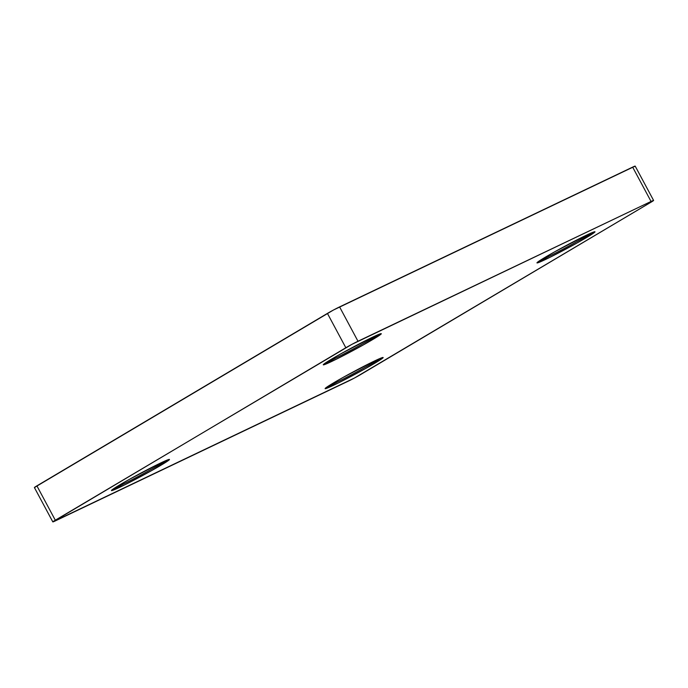 <?xml version="1.0" encoding="UTF-8"?>
<svg xmlns="http://www.w3.org/2000/svg" width="688" height="688" viewBox="0 0 688 688"><rect width="100%" height="100%" fill="white"/><g stroke="black" fill="none" stroke-linecap="round" stroke-linejoin="round"><path stroke-width="1.03" d="M114.26 488.282A31.691 1.436 151.8 0 0 120.194 485.616L120.013 487.138A32.912 1.488 -28.2 0 1 111.43 490.484A32.912 1.488 -28.2 0 1 129.559 479.261A32.912 1.488 -28.2 0 1 160.872 462.886L168.87 459.464L169.454 459.481L168.921 460.1L151.661 470.566L124.425 484.988L111.422 490.535L116.246 487.018L129.224 479.45L160.872 462.886A32.912 1.488 -28.2 0 1 169.386 459.412A32.912 1.488 -28.2 0 1 152.53 470.085A32.912 1.488 -28.2 0 1 120.013 487.138L120.194 485.616A31.691 1.436 -28.2 0 1 114.26 488.282M326.103 362.533A31.691 1.436 151.8 0 0 332.037 359.858L331.857 361.381A32.912 1.488 -28.2 0 1 323.274 364.735A32.912 1.488 -28.2 0 1 341.403 353.503A32.912 1.488 -28.2 0 1 372.715 337.129L380.713 333.714L381.298 333.732L380.765 334.351L363.505 344.817L336.269 359.231L323.265 364.778L328.09 361.26L341.067 353.701L372.715 337.129A32.912 1.488 -28.2 0 1 381.229 333.663A32.912 1.488 -28.2 0 1 364.373 344.335A32.912 1.488 -28.2 0 1 331.857 361.381L332.037 359.858A31.691 1.436 -28.2 0 1 326.103 362.533M539.788 260.606A31.691 1.436 151.8 0 0 545.73 257.94L545.55 259.462A32.912 1.488 -28.2 0 1 536.967 262.816A32.912 1.488 -28.2 0 1 555.096 251.584A32.912 1.488 -28.2 0 1 586.4 235.21L592.729 232.372L594.991 231.813L594.458 232.424L577.198 242.898L549.961 257.312L536.958 262.859L541.783 259.342L554.752 251.774L586.4 235.21A32.912 1.488 -28.2 0 1 594.922 231.736A32.912 1.488 -28.2 0 1 578.066 242.408A32.912 1.488 -28.2 0 1 545.55 259.462L545.73 257.94A31.691 1.436 -28.2 0 1 539.788 260.606M327.944 386.355A31.691 1.436 151.8 0 0 333.886 383.689L333.706 385.211A32.912 1.488 -28.2 0 1 325.123 388.565A32.912 1.488 -28.2 0 1 343.252 377.334A32.912 1.488 -28.2 0 1 374.556 360.959L380.885 358.121L383.147 357.562L382.614 358.173L365.354 368.648L338.118 383.061L325.114 388.608L329.939 385.091L342.908 377.523L374.556 360.959A32.912 1.488 -28.2 0 1 383.078 357.485A32.912 1.488 -28.2 0 1 366.222 368.157A32.912 1.488 -28.2 0 1 333.706 385.211L333.886 383.689A31.691 1.436 -28.2 0 1 327.944 386.355M119.789 484.859L120.194 485.616L119.789 484.859M333.482 382.941L333.886 383.689L333.482 382.941M545.326 257.192L545.73 257.94L545.326 257.192M331.633 359.11L332.037 359.858L331.633 359.11M635.179 166.1L653.6 200.44A9.752 0.439 -28.2 0 0 651.054 201.455L351.903 344.353L55.307 520.205L36.894 485.857L327.419 313.401L345.832 347.741L52.813 521.891L354.509 377.996L652.172 201.498L653.6 200.449L651.054 201.455L632.642 167.115L651.054 201.455L357.992 341.239L339.58 306.9L632.642 167.115A9.752 0.439 151.8 0 1 635.179 166.1L333.491 310.004L34.4 487.551M34.572 487.551L35.071 487.379M634.542 166.642L635.024 166.29M52.821 521.9A9.752 0.439 -28.2 0 1 55.307 520.205L36.894 485.857A9.752 0.439 151.8 0 0 34.4 487.56L52.821 521.9A9.752 0.439 -28.2 0 0 55.358 520.885L348.42 381.1A9.752 0.439 -28.2 0 0 360.581 374.599L651.106 202.143A9.752 0.439 -28.2 0 0 653.6 200.44M377.832 334.798A31.691 1.436 -28.2 0 1 332.037 359.858A31.691 1.436 151.8 0 0 377.832 334.798M591.517 232.871A31.691 1.436 -28.2 0 1 545.73 257.94A31.691 1.436 151.8 0 0 591.517 232.871M379.673 358.62A31.691 1.436 -28.2 0 1 333.886 383.689A31.691 1.436 151.8 0 0 379.673 358.62M165.989 460.547A31.691 1.436 -28.2 0 1 120.194 485.616A31.691 1.436 151.8 0 0 165.989 460.547M327.419 313.401L345.832 347.741A9.752 0.439 -28.2 0 1 357.992 341.239L339.58 306.9A9.752 0.439 151.8 0 0 327.419 313.401"/></g></svg>
